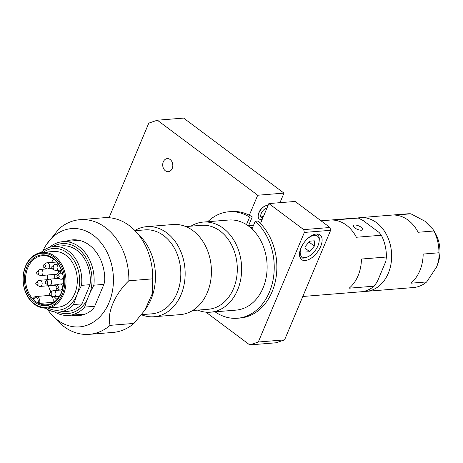 <?xml version="1.0" encoding="UTF-8"?>
<svg xmlns="http://www.w3.org/2000/svg" width="463" height="463" viewBox="0 0 463 463"><rect width="100%" height="100%" fill="white"/><g stroke="black" fill="none" stroke-linecap="round" stroke-linejoin="round"><path stroke-width="0.69" d="M302.814 296.482L360.937 291.788A36.982 28.37 -94.6 0 0 374.139 286.175L349.177 288.189A36.982 28.37 -94.6 0 0 358.09 275.699A36.982 28.37 -94.6 0 0 361.429 259.043L386.391 257.023A36.982 28.37 -94.6 0 0 381.344 235.245L356.383 237.259A36.982 28.37 -94.6 0 0 333.395 220.075L358.35 218.056A36.982 28.37 -94.6 0 0 354.982 218.067L321.033 220.81M361.51 230.209A5.134 1.846 22.8 0 0 362.76 229.596A5.134 1.846 22.8 0 0 360.121 226.575A5.134 1.846 22.8 0 0 354.536 225.001A5.134 1.846 22.8 0 0 353.292 225.614A5.134 1.846 22.8 0 0 355.931 228.635A5.134 1.846 22.8 0 0 361.51 230.209M386.391 257.023L385.847 261.34L377.31 281.649L374.139 286.175M358.35 218.056L363.154 220.556L379.168 232.53L381.344 235.245M134.855 230.499A45.195 34.673 85.4 0 1 146.771 226.644A45.195 34.673 85.4 0 1 179.227 248.104A45.195 34.673 85.4 0 1 181.074 294.618A45.195 34.673 85.4 0 1 154.046 316.744A45.195 34.673 85.4 0 1 141.487 314.782M146.771 226.644L173.04 224.52A45.195 34.673 85.4 0 1 205.497 245.98A45.195 34.673 85.4 0 1 207.349 292.494A45.195 34.673 85.4 0 1 180.321 314.62L154.046 316.744M135.034 230.684L145.046 229.874A42.116 32.306 85.4 0 1 175.292 249.87A42.116 32.306 85.4 0 1 177.016 293.212A42.116 32.306 85.4 0 1 151.829 313.833L141.585 314.661M185.831 226.581L201.532 225.313A42.116 32.306 85.4 0 1 231.778 245.309A42.116 32.306 85.4 0 1 233.497 288.652A42.116 32.306 85.4 0 1 208.315 309.267L192.614 310.534M190.959 226.164A45.195 34.673 85.4 0 1 203.257 222.078A45.195 34.673 85.4 0 1 235.713 243.538A45.195 34.673 85.4 0 1 237.56 290.052A45.195 34.673 85.4 0 1 210.532 312.184A45.195 34.673 85.4 0 1 197.742 310.123M210.532 312.184L236.02 310.123A45.195 34.673 -94.6 0 0 263.042 287.998A45.195 34.673 -94.6 0 0 261.196 241.478A45.195 34.673 -94.6 0 0 228.739 220.023L203.257 222.078M60.497 273.164A45.195 34.673 85.4 0 1 60.636 270.068M129.27 225.597A57.522 44.13 -94.6 0 0 103.834 217.743L80.001 219.67A57.522 44.13 85.4 0 1 105.437 227.518A57.522 44.13 85.4 0 1 128.847 280.769C114.824 293.855 106.507 313.792 110.113 325.344L133.946 323.417L144.774 310.297L152.431 293.392L152.686 278.848A57.522 44.13 -94.6 0 0 135.485 231.153A57.522 44.13 -94.6 0 0 129.27 225.597M47.62 309.475A49.304 37.821 -94.6 0 0 52.377 315.396A49.304 37.821 -94.6 0 0 57.701 320.159A49.304 37.821 -94.6 0 0 108.984 302.75A49.304 37.821 -94.6 0 0 93.364 235.326A49.304 37.821 -94.6 0 0 46.63 244.29A49.304 37.821 -94.6 0 0 42.891 250.9M46.63 244.29L59.154 228.67A57.522 44.13 85.4 0 1 80.001 219.67M110.113 325.344A57.522 44.13 85.4 0 1 89.266 334.344A57.522 44.13 85.4 0 1 63.83 326.496A57.522 44.13 85.4 0 1 57.615 320.94L52.377 315.396M152.686 278.848L128.847 280.769M71.8 315.141A38.007 29.157 -94.6 0 0 78.594 315.627A38.007 29.157 -94.6 0 0 91.697 310.233A12.327 9.457 85.4 0 0 94.817 305.95L103.643 284.965A12.327 9.457 85.4 0 0 104.754 279.177A38.007 29.157 -94.6 0 0 89.278 245.043A38.007 29.157 -94.6 0 0 72.471 239.857A38.007 29.157 -94.6 0 0 65.844 241.426M76.441 239.892A38.007 29.157 -94.6 0 0 73.727 240.789M135.485 231.153L140.723 236.691A49.304 37.821 85.4 0 1 146.47 307.797L144.774 310.297M79.682 314.504A38.007 29.157 -94.6 0 0 82.507 314.956M60.543 271.619L58.448 271.787M89.266 334.344L113.099 332.417A57.522 44.13 -94.6 0 0 133.946 323.417M433.084 229.498L434.826 232.368A29.788 22.849 85.4 0 1 437.454 264.853L436.563 267.053C438.617 261.722 439.41 256.965 438.936 252.781L423.17 254.054A36.982 28.37 85.4 0 1 419.831 270.71A36.982 28.37 85.4 0 1 410.918 283.2L426.683 281.926L436.563 267.053M357.621 218.015A36.982 28.37 85.4 0 1 360.237 217.645L407.527 213.825A36.982 28.37 85.4 0 1 410.895 213.813L395.136 215.087A36.982 28.37 85.4 0 1 418.124 232.27L433.883 230.996L432.969 229.301L424.843 221.169L410.895 213.813M433.883 230.996A36.982 28.37 85.4 0 1 438.936 252.781M360.237 217.645A36.982 28.37 85.4 0 1 386.79 235.198A36.982 28.37 85.4 0 1 388.307 273.257A36.982 28.37 85.4 0 1 366.192 291.36A36.982 28.37 85.4 0 1 363.553 291.418M426.683 281.926A36.982 28.37 85.4 0 1 413.482 287.54L366.192 291.36M33.081 299.208C36.618 296.308 38.388 297.628 38.377 303.167A24.655 18.914 -94.6 0 1 35.616 301.454A24.655 18.914 -94.6 0 1 33.081 299.208L33.105 298.623L33.081 299.208A24.655 18.914 85.4 0 1 26.275 272.62A24.655 18.914 85.4 0 1 42.544 255.674A24.655 18.914 85.4 0 1 53.448 259.037A24.655 18.914 85.4 0 1 63.136 285.989A24.655 18.914 85.4 0 1 46.514 304.822A24.655 18.914 85.4 0 1 38.377 303.167L39.511 303.415L52.909 302.333A4.728 3.629 -94.6 0 0 51.324 296.089A4.728 3.629 -94.6 0 0 49.234 295.44L35.836 296.528A4.728 3.629 85.4 0 1 37.925 297.171A4.728 3.629 85.4 0 1 39.511 303.415M53.216 258.371A25.477 19.544 85.4 0 1 61.29 293.212A25.477 19.544 85.4 0 1 34.794 302.206A25.477 19.544 85.4 0 1 26.721 267.371A25.477 19.544 85.4 0 1 53.216 258.371M25.575 266.075A27.942 21.431 -94.6 0 0 34.43 304.284A27.942 21.431 -94.6 0 0 46.78 308.098A27.942 21.431 -94.6 0 0 63.489 294.416A27.942 21.431 -94.6 0 0 54.634 256.213A27.942 21.431 -94.6 0 0 42.283 252.399A27.942 21.431 -94.6 0 0 25.575 266.075M25.604 266.538A27.12 20.8 -94.6 0 0 34.198 303.618A27.12 20.8 -94.6 0 0 62.407 294.046A27.12 20.8 -94.6 0 0 53.812 256.959A27.12 20.8 -94.6 0 0 25.604 266.538M46.78 308.098L58.078 307.183A27.942 21.431 -94.6 0 0 76.916 285.845A27.942 21.431 -94.6 0 0 65.931 255.298A27.942 21.431 -94.6 0 0 53.581 251.484L42.283 252.399M45.467 308.15A32.873 25.216 -94.6 0 0 59.171 312.039L67.667 311.356A32.873 25.216 -94.6 0 0 81.968 303.873L73.472 304.556L77.512 293.334L81.54 285.358A32.873 25.216 -94.6 0 0 68.414 250.998A32.873 25.216 -94.6 0 0 53.882 246.513A32.873 25.216 -94.6 0 0 40.975 252.555M59.171 312.039A32.873 25.216 -94.6 0 0 73.472 304.556M77.512 293.334A30.98 23.763 -94.6 0 0 67.031 252.682A30.98 23.763 -94.6 0 0 43.343 252.312M54.605 311.871A36.982 28.37 -94.6 0 0 68.698 315.396A36.982 28.37 -94.6 0 0 84.677 307.096L94.672 306.286M54.732 274.409A36.982 28.37 -94.6 0 0 54.825 278.732M55.687 285.144A36.982 28.37 -94.6 0 0 56.116 287.043M56.422 288.212A36.982 28.37 -94.6 0 0 57.059 290.33M58.234 312.097A35.09 26.918 -94.6 0 0 86.743 300.574L90.418 291.829L93.885 285.191A36.982 28.37 -94.6 0 0 62.742 241.674A36.982 28.37 -94.6 0 0 49.396 247.416M103.868 284.386L93.885 285.191M86.743 300.574L84.677 307.096M90.418 291.829A35.09 26.918 -94.6 0 0 82.923 253.394A35.09 26.918 -94.6 0 0 52.944 246.611M81.968 303.873L90.036 284.676A32.873 25.216 -94.6 0 0 62.378 245.83L53.882 246.513M90.036 284.676L81.54 285.358M47.845 308.011A30.98 23.763 -94.6 0 0 76.1 296.696M53.812 259.321A24.655 18.914 -94.6 0 0 51.434 262.452M47.475 274.999A24.655 18.914 -94.6 0 0 47.463 279.675M48.482 285.735A24.655 18.914 -94.6 0 0 50.982 292.055M54.2 296.702A24.655 18.914 -94.6 0 0 57.053 299.411M56.712 286.047A1.435 1.1 85.4 0 1 57.811 286.065A1.435 1.1 85.4 0 1 58.303 287.934A1.435 1.1 85.4 0 1 56.92 288.623L56.712 288.495C55.89 287.685 55.89 286.869 56.712 286.047L58.905 284.404A3.062 2.35 85.4 0 1 59.901 284.016A3.062 2.35 85.4 0 1 61.255 284.432A3.062 2.35 85.4 0 1 62.459 287.778A3.062 2.35 85.4 0 1 60.393 290.116A3.062 2.35 85.4 0 1 59.351 289.896L56.92 288.623A1.435 1.1 85.4 0 1 56.775 288.536M57.534 275.161A1.435 1.1 85.4 0 1 58.633 275.178A1.435 1.1 85.4 0 1 59.119 277.048A1.435 1.1 85.4 0 1 57.736 277.742L57.534 277.609C56.706 276.799 56.706 275.983 57.534 275.161L59.727 273.517A3.062 2.35 85.4 0 1 60.722 273.129A3.062 2.35 85.4 0 1 62.077 273.546A3.062 2.35 85.4 0 1 62.684 274.194M63.223 277.192A3.062 2.35 85.4 0 1 61.214 279.235A3.062 2.35 85.4 0 1 60.173 279.01L57.736 277.742A1.435 1.1 85.4 0 1 57.591 277.65M51.763 266.902A1.435 1.1 85.4 0 1 52.151 266.381L54.35 264.738A3.062 2.35 85.4 0 1 55.346 264.35A3.062 2.35 85.4 0 1 56.7 264.767A3.062 2.35 85.4 0 1 57.898 268.112A3.062 2.35 85.4 0 1 55.838 270.45A3.062 2.35 85.4 0 1 54.796 270.23L52.36 268.957A1.435 1.1 85.4 0 1 52.215 268.87M36.374 282.343A1.435 1.1 85.4 0 1 37.48 282.361A1.435 1.1 85.4 0 1 37.966 284.23A1.435 1.1 85.4 0 1 36.583 284.924L36.374 284.791C35.553 283.981 35.553 283.165 36.374 282.343L38.574 280.7A3.062 2.35 85.4 0 1 39.563 280.312A3.062 2.35 85.4 0 1 40.918 280.728A3.062 2.35 85.4 0 1 42.121 284.079A3.062 2.35 85.4 0 1 40.061 286.418A3.062 2.35 85.4 0 1 39.014 286.192L36.583 284.924A1.435 1.1 85.4 0 1 36.438 284.832M56.596 284.733A3.062 2.35 85.4 0 1 55.548 285.162L40.061 286.418M37.196 271.457A1.435 1.1 85.4 0 1 38.296 271.474A1.435 1.1 85.4 0 1 38.788 273.349A1.435 1.1 85.4 0 1 37.405 274.038L37.196 273.905C36.374 273.095 36.374 272.279 37.196 271.457L39.39 269.813A3.062 2.35 85.4 0 1 40.385 269.425A3.062 2.35 85.4 0 1 41.739 269.848A3.062 2.35 85.4 0 1 42.943 273.193A3.062 2.35 85.4 0 1 40.877 275.531A3.062 2.35 85.4 0 1 39.835 275.311L37.405 274.038A1.435 1.1 85.4 0 1 37.26 273.946M58.315 270.253A3.062 2.35 85.4 0 1 56.364 274.281L40.877 275.531M43.73 264.848A1.435 1.1 85.4 0 1 44.83 264.859A1.435 1.1 85.4 0 1 45.322 266.734A1.435 1.1 85.4 0 1 43.939 267.423L43.73 267.296C42.909 266.485 42.909 265.669 43.73 264.848L45.93 263.204A3.062 2.35 85.4 0 1 46.919 262.816A3.062 2.35 85.4 0 1 48.274 263.233A3.062 2.35 85.4 0 1 49.477 266.578A3.062 2.35 85.4 0 1 47.411 268.916A3.062 2.35 85.4 0 1 46.369 268.696L43.939 267.423A1.435 1.1 85.4 0 1 43.794 267.33M45.912 281.226A1.435 1.1 85.4 0 1 47.012 281.244A1.435 1.1 85.4 0 1 47.504 283.113A1.435 1.1 85.4 0 1 46.121 283.807L45.912 283.674C45.09 282.864 45.09 282.048 45.912 281.226L48.111 279.583A3.062 2.35 85.4 0 1 49.101 279.195A3.062 2.35 85.4 0 1 50.455 279.611A3.062 2.35 85.4 0 1 51.659 282.962A3.062 2.35 85.4 0 1 49.599 285.301A3.062 2.35 85.4 0 1 48.551 285.075L46.121 283.807A1.435 1.1 85.4 0 1 45.976 283.715M50.178 292.662A1.435 1.1 85.4 0 1 51.277 292.674A1.435 1.1 85.4 0 1 51.769 294.549A1.435 1.1 85.4 0 1 50.386 295.238L50.178 295.105C49.35 294.294 49.35 293.478 50.178 292.662L52.371 291.013A3.062 2.35 85.4 0 1 53.367 290.631A3.062 2.35 85.4 0 1 54.721 291.048A3.062 2.35 85.4 0 1 55.925 294.393A3.062 2.35 85.4 0 1 53.858 296.731A3.062 2.35 85.4 0 1 52.817 296.511L50.386 295.238A1.435 1.1 85.4 0 1 50.235 295.145M165.384 170.818A6.575 5.041 85.4 0 1 162.797 163.63A6.575 5.041 85.4 0 1 167.23 158.612A6.575 5.041 85.4 0 1 170.135 159.509A6.575 5.041 85.4 0 1 172.722 166.692A6.575 5.041 85.4 0 1 168.289 171.715A6.575 5.041 85.4 0 1 165.384 170.818M305.233 260.53A15.406 8.189 126.8 0 0 319.215 249.378A15.406 8.189 126.8 0 0 320.031 234.932A15.406 8.189 126.8 0 0 316.379 234.018A15.406 8.189 126.8 0 0 302.403 245.17A15.406 8.189 126.8 0 0 301.581 259.616A15.406 8.189 126.8 0 0 305.233 260.53M264.211 206.498A6.777 3.6 126.8 0 0 258.51 214.132M261.242 217.645A6.777 3.6 126.8 0 0 263.285 216.834M279.959 202.672L283.981 193.112L183.614 118.088L157.345 120.212L148.797 123.117L109.025 217.726M249.302 215.226L257.706 195.236L283.981 193.112M248.567 225.689L253.527 225.29M257.706 195.236L157.345 120.212M276.017 342.788L249.748 344.912L258.296 342.007L284.566 339.883L276.017 342.788M205.931 312.155L249.748 344.912M284.566 339.883L330.628 230.308L304.359 232.432L303.705 229.619L268.858 203.57L260.455 223.56M258.296 342.007L304.359 232.432M268.858 203.57L295.128 201.451L329.98 227.501L330.628 230.308M303.705 229.619L329.98 227.501M251.994 228.942L255.211 221.279L257.839 221.065A53.413 40.975 -94.6 0 1 275.774 279.224A53.413 40.975 -94.6 0 1 240.094 318.035L237.467 318.249A53.413 40.975 -94.6 0 0 273.147 279.438A53.413 40.975 -94.6 0 0 255.211 221.279M246.472 224.642L249.638 217.106A53.413 40.975 -94.6 0 0 228.867 211.765A53.413 40.975 -94.6 0 0 207.76 221.719M215.04 311.819A53.413 40.975 -94.6 0 0 237.467 318.249M249.638 217.106L252.266 216.898A53.413 40.975 -94.6 0 0 231.494 211.556L228.867 211.765M250.194 227.35L252.746 227.142M248.452 225.99L252.266 216.898M307.432 238.786A12.941 6.876 -53.2 0 1 319.181 240.951A12.941 6.876 -53.2 0 1 317.965 245.772A12.941 6.876 -53.2 0 1 307.114 257.098A12.941 6.876 -53.2 0 1 301.419 247.109A12.941 6.876 -53.2 0 1 301.714 246.443M317.039 233.994A14.382 7.639 -53.2 0 1 319.262 239.614L319.181 240.951M307.114 257.098L305.852 257.555A14.382 7.639 -53.2 0 1 299.833 257.011M305.019 246.82L305.065 252.075L309.741 251.698L314.365 246.061L314.313 240.812L309.643 241.188L305.019 246.82M308.96 242.022L314.365 246.061M305.03 248.18L309.741 251.698M263.684 215.88A5.984 3.177 -53.2 0 1 260.848 216.944M263.493 216.331A8.218 4.37 -53.2 0 1 261.578 217.575M262.683 218.252A5.984 3.177 -53.2 0 1 261.259 213.408A5.984 3.177 -53.2 0 1 267.006 207.98M262.237 219.317A8.218 4.37 -53.2 0 1 258.956 212.87A8.218 4.37 -53.2 0 1 268.083 205.416M52.151 266.381A1.435 1.1 85.4 0 1 53.257 266.399A1.435 1.1 85.4 0 1 53.708 268.361A1.435 1.1 85.4 0 1 52.36 268.957L51.659 267.012L52.151 266.381M85.221 314.059L68.698 315.396M79.266 240.343L62.742 241.674M35.836 296.528C35.373 296.164 34.389 296.905 32.896 298.739M59.901 284.016L63.39 283.732M60.393 290.116L62.25 289.965M60.722 273.129L62.389 272.996M61.214 279.235L63.408 279.056M55.346 264.35L58.303 264.113M55.838 270.45L61.411 270.004M39.563 280.312L48.048 279.629M40.385 269.425L46.96 268.899M46.919 262.816L56.665 262.029M47.411 268.916L51.873 268.557M49.101 279.195L58.998 278.396M49.599 285.301L58.691 284.566M53.367 290.631L59.941 290.098M53.858 296.731L59.432 296.279"/></g></svg>
